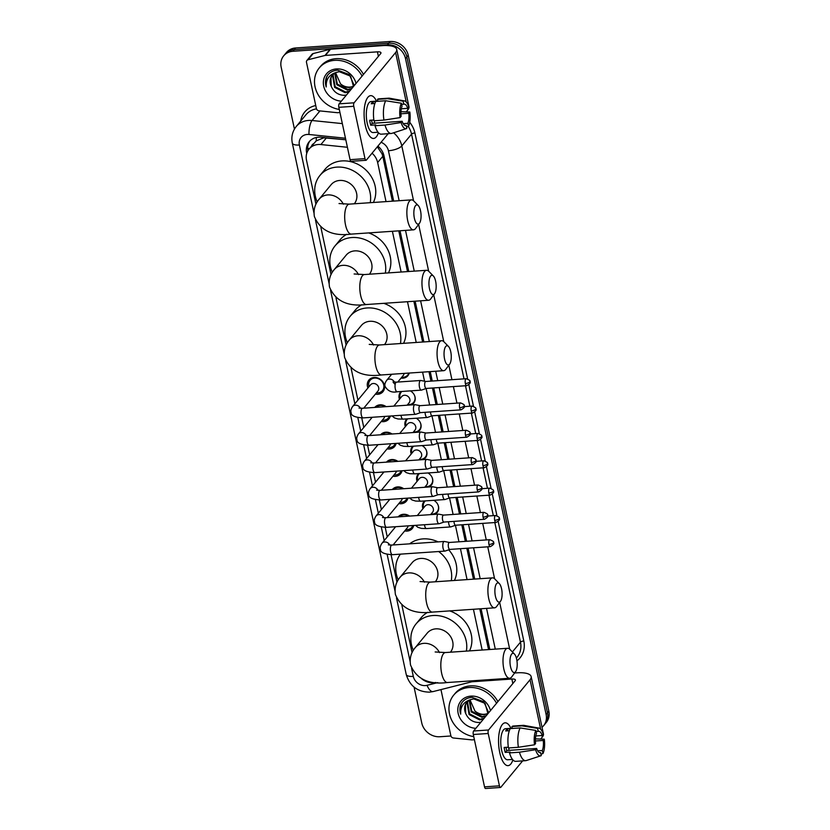 <?xml version="1.0" encoding="UTF-8"?>
<svg xmlns="http://www.w3.org/2000/svg" width="830" height="830" viewBox="0 0 830 830"><rect width="100%" height="100%" fill="white"/><g stroke="black" fill="none" stroke-linecap="round" stroke-linejoin="round"><path stroke-width="1.25" d="M433.8 500.314A8.58 7.429 39.6 0 1 437.182 512.535A8.58 7.429 39.6 0 1 434.775 514.351M427.938 472.955A8.58 7.429 39.6 0 1 431.32 485.177A8.58 7.429 39.6 0 1 428.903 486.992M422.065 445.596A8.58 7.429 39.6 0 1 425.458 457.818A8.58 7.429 39.6 0 1 423.041 459.633M416.204 418.237A8.58 7.429 39.6 0 1 419.586 430.459A8.58 7.429 39.6 0 1 417.179 432.274M410.342 390.878A8.58 7.429 39.6 0 1 413.724 403.1A8.58 7.429 39.6 0 1 411.307 404.916M409.19 373.054A8.58 7.429 39.6 0 1 407.862 375.741A8.58 7.429 39.6 0 1 402.934 378.169A8.58 7.429 39.6 0 1 401.046 378.086M398.213 516.862A9.13 7.906 39.6 0 1 403.453 514.278A9.13 7.906 39.6 0 1 409.626 516.084M413.734 525.473A9.13 7.906 39.6 0 1 412.292 528.503A9.13 7.906 39.6 0 1 407.053 531.086A9.13 7.906 39.6 0 1 404.698 530.93M392.351 489.503A9.13 7.906 39.6 0 1 397.58 486.92A9.13 7.906 39.6 0 1 403.754 488.725M407.872 498.114A9.13 7.906 39.6 0 1 406.42 501.144A9.13 7.906 39.6 0 1 401.191 503.727A9.13 7.906 39.6 0 1 398.836 503.571M386.479 462.144A9.13 7.906 39.6 0 1 391.719 459.561A9.13 7.906 39.6 0 1 397.892 461.366M402.011 470.755A9.13 7.906 39.6 0 1 400.558 473.785A9.13 7.906 39.6 0 1 395.319 476.368A9.13 7.906 39.6 0 1 392.964 476.213M380.617 434.785A9.13 7.906 39.6 0 1 385.857 432.202A9.13 7.906 39.6 0 1 392.03 434.007M396.138 443.396A9.13 7.906 39.6 0 1 394.696 446.426A9.13 7.906 39.6 0 1 389.457 449.009A9.13 7.906 39.6 0 1 387.102 448.854M374.755 407.426A9.13 7.906 39.6 0 1 379.984 404.843A9.13 7.906 39.6 0 1 386.158 406.638M390.276 416.038A9.13 7.906 39.6 0 1 388.824 419.057A9.13 7.906 39.6 0 1 383.595 421.65A9.13 7.906 39.6 0 1 381.24 421.495M367.929 387.983A9.13 7.906 39.6 0 1 368.883 380.067A9.13 7.906 39.6 0 1 374.123 377.484A9.13 7.906 39.6 0 1 383.17 382.308A9.13 7.906 39.6 0 1 382.962 391.698A9.13 7.906 39.6 0 1 377.723 394.292A9.13 7.906 39.6 0 1 375.368 394.136M306.996 152.627L306.664 153.031A16.092 13.934 -140.4 0 1 309.175 141.754A16.092 13.934 -140.4 0 1 318.409 137.189A16.092 13.934 -140.4 0 1 321.044 137.241L345.799 139.782L323.793 137.822L316.22 140.872L309.04 149.068A16.092 13.934 -140.4 0 0 306.529 160.346L315.929 204.19M347.407 147.273L320.909 144.555A16.092 13.934 -140.4 0 0 318.274 144.503A16.092 13.934 -140.4 0 0 309.04 149.068M392.403 201.171L382.796 156.32L382.059 153.892L377.66 147.294M488.538 649.589L479.802 608.847M473.442 579.164L466.813 548.257M465.34 541.367L461.791 524.809M459.467 514.009L455.919 497.45M453.605 486.65L450.057 470.091M447.744 459.291L444.195 442.732M441.882 431.932L438.323 415.374M436.009 404.573L432.461 388.015M430.988 381.126L428.965 371.695M422.605 342.022L413.869 301.28M407.509 271.597L398.774 230.854M386.033 201.617L377.65 162.535A16.092 13.934 -140.4 0 0 372.058 153.197M482.157 650.025L473.432 609.282M467.062 579.599L460.443 548.692M458.959 541.803L455.421 525.297M453.097 514.444L449.559 497.938M447.235 487.086L443.697 470.579M441.363 459.727L437.825 443.22M435.501 432.368L431.963 415.861M429.639 405.009L426.101 388.502M424.535 381.229L422.584 372.131M416.224 342.458L407.489 301.715M401.129 272.033L392.393 231.29M421.816 678.878A16.092 13.934 -140.4 0 0 435.833 682.467M320.878 227.306L331.025 274.616M335.974 297.721L346.12 345.041M351.069 368.147L357.927 400.091M361.756 417.957L363.789 427.45M367.617 445.316L369.651 454.809M373.479 472.675L375.523 482.168M379.352 500.034L381.385 509.527M385.213 527.392L387.247 536.886M391.075 554.751L396.958 582.183M401.917 605.288L412.054 652.608M399.469 399.292A8.58 7.429 39.6 0 1 400.496 392.165A8.58 7.429 39.6 0 1 401.118 391.511M405.341 426.651A8.58 7.429 39.6 0 1 406.358 419.524A8.58 7.429 39.6 0 1 406.98 418.87M411.203 454.01A8.58 7.429 39.6 0 1 412.22 446.882A8.58 7.429 39.6 0 1 412.842 446.229M417.065 481.369A8.58 7.429 39.6 0 1 418.092 474.241A8.58 7.429 39.6 0 1 418.714 473.588M422.937 508.728A8.58 7.429 39.6 0 1 423.954 501.6A8.58 7.429 39.6 0 1 424.576 500.947M294.443 129.075L281.163 67.126A16.092 13.934 39.6 0 1 283.673 55.849A16.092 13.934 39.6 0 1 292.907 51.284L387.413 44.81A16.092 13.934 39.6 0 1 405.507 58.598L546.109 714.423L547.478 712.773A16.092 13.934 39.6 0 1 544.957 724.051A16.092 13.934 39.6 0 0 547.478 712.773L406.876 56.948L547.478 712.773L548.838 711.123A16.092 13.934 39.6 0 1 546.327 722.391L543.588 725.7A16.092 13.934 39.6 0 1 542.011 727.288M387.413 44.81L388.782 43.15A16.092 13.934 39.6 0 1 406.876 56.948A16.092 13.934 39.6 0 0 388.782 43.15L294.276 49.634L388.782 43.15L390.142 41.5A16.092 13.934 39.6 0 1 408.246 55.288L548.838 711.123M283.673 55.849L285.043 54.199A16.092 13.934 39.6 0 1 294.276 49.634A16.092 13.934 39.6 0 0 285.043 54.199L286.412 52.539A16.092 13.934 39.6 0 1 295.636 47.974L390.142 41.5M307.899 150.707A16.092 13.934 39.6 0 1 309.901 140.965M450.918 735.982L439.858 736.739A16.092 13.934 39.6 0 1 421.754 722.951L414.077 687.136M546.109 714.423A16.092 13.934 39.6 0 1 543.588 725.7M393.679 201.088L383.989 155.864A16.092 13.934 -140.4 0 0 377.909 146.122M489.814 649.496L481.078 608.753M474.719 579.081L468.089 548.163M466.616 541.274L463.057 524.726M460.743 513.915L457.195 497.367M454.882 486.556L451.333 470.008M449.02 459.198L445.461 442.649M443.147 431.839L439.599 415.291M437.286 404.48L433.737 387.932M432.254 381.043L430.241 371.612M423.871 341.929L415.145 301.186M408.775 271.514L400.039 230.761M339.304 109.456A26.819 23.23 39.6 0 1 317.164 92.877A26.819 23.23 39.6 0 1 319.239 67.956A26.819 23.23 39.6 0 1 334.615 60.351A26.819 23.23 39.6 0 1 362.088 76.08M319.239 67.956L320.598 66.307A26.819 23.23 39.6 0 1 335.984 58.691A26.819 23.23 39.6 0 1 363.457 74.43M341.369 101.156A17.492 15.148 39.6 0 1 323.513 85.168A17.492 15.148 39.6 0 1 336.461 68.942A17.492 15.148 39.6 0 1 356.018 83.436M332.457 75.032L330.952 77.74L331.263 86.362C333.836 91.985 338.049 94.973 343.9 95.326L346.411 95.056M354.275 85.542L349.347 74.586L337.644 70.166C333.038 70.467 329.52 72.418 327.082 76.018C325.267 79.358 324.976 83.01 326.211 86.974C325.817 79.348 329.23 74.482 336.451 72.376A12.128 10.499 39.6 0 0 332.27 75.25A12.128 10.499 39.6 0 0 331.263 86.362M333.67 73.891L333.12 75.115L335.154 86.714L345.726 92.057L349.689 91.093M333.349 74.161L332.581 75.769L334.615 87.368L345.187 92.721L349.139 91.746M353.58 86.144A12.128 10.499 39.6 0 1 349.824 87.109A12.128 10.499 39.6 0 1 340.507 83.84C343.278 86.33 346.276 87.544 349.523 87.461L353.487 86.496L350.602 76.184L339.314 71.712L336.451 72.376M335.144 72.947L337.322 84.089L347.895 89.433L351.858 88.468M334.749 73.154L336.783 84.743L347.355 90.097L351.318 89.121M340.507 83.84L335.569 72.729M327.643 75.219L326.408 77.719L326.211 86.974M365.283 125.32A21.456 7.927 -93.9 0 1 365.615 101.893A21.456 7.927 -93.9 0 1 376.498 101.156A21.456 7.927 -93.9 0 0 370.657 95.647A21.456 7.927 -93.9 0 0 365.283 125.32A21.456 7.927 -93.9 0 0 367.742 132.956A21.456 7.927 -93.9 0 0 378.449 132.738A21.456 7.927 -93.9 0 1 373.583 138.465A21.456 7.927 -93.9 0 1 365.283 125.32M339.958 112.538L337.686 112.693A2.687 2.324 -140.4 0 1 337.25 112.693L318.959 110.815A2.687 2.324 -140.4 0 1 316.386 108.523L306.488 62.343A2.687 2.324 -140.4 0 1 306.903 60.466L312.028 54.261A2.687 2.324 39.6 0 1 313.149 53.566L330.112 49.271A2.687 2.324 39.6 0 1 330.537 49.209L382.547 45.64A21.456 7.231 167.9 0 1 396.688 49.416A21.456 7.231 167.9 0 1 395.609 52.549L354.088 102.806A2.687 0.986 86.1 0 0 353.767 106.302L338.848 107.329A2.687 0.986 -93.9 0 1 339.169 103.823L380.68 53.577A5.364 1.805 -12.1 0 0 380.96 52.788A5.364 1.805 -12.1 0 0 377.422 51.844L325.412 55.413A2.687 2.324 -140.4 0 0 324.987 55.475L308.023 59.77A2.687 2.324 -140.4 0 0 306.903 60.466M396.688 49.416L408.972 106.707A21.456 7.231 167.9 0 1 407.883 109.84L406.202 111.874M364.982 158.655A2.687 0.986 86.1 0 0 366.02 160.294L351.1 161.321A2.687 0.986 -93.9 0 1 350.063 159.671L364.982 158.655L353.767 106.302M366.02 160.294A2.687 0.986 86.1 0 0 366.372 160.086L388.17 133.692M350.063 159.671L338.848 107.329M400.06 117.611L401.108 116.335A10.728 3.963 -93.9 0 1 402.042 106.271L401.398 103.231A13.944 5.146 -93.9 0 0 400.06 117.611L383.927 120.101L373.977 120.786A17.7 6.536 -93.9 0 1 375.772 101.436L385.722 100.752L401.398 103.231M401.637 104.352L403.754 104.207A10.728 3.963 -93.9 0 1 404.22 104.103A10.728 3.963 -93.9 0 1 407.727 108.325L401.315 108.772M371.529 120.163A10.728 3.963 86.1 0 0 371.684 120.983A10.728 3.963 86.1 0 0 372.328 123.317L402.166 121.273A10.728 3.963 -93.9 0 0 405.683 125.506A10.728 3.963 -93.9 0 0 406.15 125.403L406.793 128.432A13.944 5.146 -93.9 0 1 406.378 128.629A13.944 5.146 -93.9 0 1 401.118 122.55L402.166 121.273M406.378 128.629L391.833 133.371A17.7 6.536 -93.9 0 1 391.241 133.485L381.292 134.169A17.7 6.536 -93.9 0 1 375.036 125.724L375.731 124.884L370.751 125.226A15.563 5.748 -93.9 0 1 370.149 122.84A15.563 5.748 -93.9 0 1 369.692 120.288L373.863 119.997M378.034 132.24L373.189 132.572A15.563 5.748 -93.9 0 1 367.171 123.047A15.563 5.748 -93.9 0 1 371.062 101.53L377.847 101.063M403.754 104.207L403.1 101.167L387.423 98.687L377.484 99.361L377.889 101.291M377.484 99.361A17.7 6.536 -93.9 0 1 378.874 98.843L388.814 98.158A17.7 6.536 -93.9 0 1 389.426 98.199L404.48 100.918A13.944 5.146 -93.9 0 1 408.775 107.06L407.727 108.325M387.423 98.687A17.7 6.536 -93.9 0 1 388.814 98.158M391.241 133.485A17.7 6.536 -93.9 0 1 384.985 125.04L401.118 122.55M375.036 125.724L384.985 125.04M403.1 101.167A13.944 5.146 -93.9 0 1 404.48 100.918M400.942 113.803L408.785 113.264L409.833 111.998L400.963 111.708M409.833 111.998A13.944 5.146 -93.9 0 1 408.505 126.368L407.852 123.328L403.235 123.649M406.493 127.011L408.505 126.368M408.785 113.264A10.728 3.963 -93.9 0 1 407.852 123.328M375.731 101.519L372.94 101.706A15.563 5.748 -93.9 0 0 371.228 103.771L374.87 103.522M383.927 120.101A17.7 6.536 -93.9 0 1 385.722 100.752M374.579 120.744A10.728 3.963 -93.9 0 1 374.268 123.193M405.206 125.465L406.15 125.403M370.751 125.226L372.328 123.317M373.344 103.626L372.94 101.706M473.754 736.635A26.819 23.23 39.6 0 1 451.613 720.056A26.819 23.23 39.6 0 1 453.688 695.135A26.819 23.23 39.6 0 1 469.075 687.53A26.819 23.23 39.6 0 1 496.548 703.259M453.688 695.135L455.058 693.486A26.819 23.23 39.6 0 1 470.444 685.881A26.819 23.23 39.6 0 1 497.907 701.609M475.829 728.335A17.492 15.148 39.6 0 1 457.973 712.358A17.492 15.148 39.6 0 1 470.921 696.121A17.492 15.148 39.6 0 1 490.468 710.615M466.917 702.222L465.412 704.919L465.723 713.541C468.296 719.174 472.509 722.162 478.36 722.505L480.871 722.235M488.725 712.731L483.807 701.765L472.104 697.356C467.487 697.646 463.97 699.597 461.542 703.207C459.727 706.548 459.426 710.2 460.671 714.163C460.276 706.538 463.69 701.661 470.911 699.555A12.128 10.499 39.6 0 0 466.73 702.439A12.128 10.499 39.6 0 0 465.723 713.541M468.13 701.07L467.581 702.294L469.614 713.893L480.186 719.247L484.139 718.272M467.798 701.34L467.041 702.948L469.075 714.547L479.636 719.901L483.6 718.936M488.04 713.323A12.128 10.499 39.6 0 1 484.284 714.288A12.128 10.499 39.6 0 1 474.957 711.02C477.727 713.51 480.736 714.723 483.983 714.651L487.936 713.676L485.062 703.373L473.774 698.891L470.911 699.555M469.593 700.126L471.782 711.269L482.355 716.622L486.318 715.647M469.199 700.344L471.243 711.922L481.815 717.276L485.768 716.3M474.957 711.02L470.019 699.918M462.103 702.408L460.868 704.909L460.671 714.163M414.377 218.238A9.659 3.569 86.1 0 0 419.472 223.26A9.659 3.569 86.1 0 0 420.53 210.789A9.659 3.569 86.1 0 0 418.268 205.581A9.659 3.569 86.1 0 0 414.512 207.749A9.659 3.569 86.1 0 0 414.377 218.238M419.472 223.26L415.623 228.458A15.023 5.551 -93.9 0 1 413.506 229.837A15.023 5.551 -93.9 0 1 407.696 220.645A15.023 5.551 -93.9 0 1 411.452 199.874A15.023 5.551 -93.9 0 1 413.734 200.953L418.268 205.581M354.306 203.786A15.023 13.01 -140.4 0 0 354.566 188.348A15.023 13.01 -140.4 0 0 339.709 180.452A15.023 13.01 -140.4 0 0 331.097 184.716L319.135 199.19C314.902 204.118 313.325 209.928 314.394 216.609C320.318 230.647 332.633 236.477 351.339 234.102L413.506 229.837M317.185 201.887A29.507 25.554 39.6 0 1 319.924 175.483A29.507 25.554 39.6 0 1 336.856 167.121A29.507 25.554 39.6 0 1 370.221 202.696M319.924 175.483L325.049 169.279A29.507 25.554 39.6 0 1 341.981 160.916A29.507 25.554 39.6 0 1 369.516 174.051A29.507 25.554 39.6 0 1 373.376 202.479M429.483 288.664A9.659 3.569 86.1 0 0 434.578 293.685A9.659 3.569 86.1 0 0 435.626 281.214A9.659 3.569 86.1 0 0 433.364 275.996A9.659 3.569 86.1 0 0 429.608 278.164A9.659 3.569 86.1 0 0 429.483 288.664M434.578 293.685L430.718 298.883A15.023 5.551 -93.9 0 1 428.612 300.263A15.023 5.551 -93.9 0 1 422.792 291.071A15.023 5.551 -93.9 0 1 426.558 270.29A15.023 5.551 -93.9 0 1 428.84 271.379L433.364 275.996M369.402 274.211A15.023 13.01 -140.4 0 0 369.661 258.773A15.023 13.01 -140.4 0 0 354.804 250.878A15.023 13.01 -140.4 0 0 346.193 255.132L334.231 269.605C329.998 274.543 328.421 280.353 329.5 287.024C335.413 301.062 347.729 306.903 366.435 304.527L428.612 300.263M332.28 272.313A29.507 25.554 39.6 0 1 335.019 245.908A29.507 25.554 39.6 0 1 351.951 237.536A29.507 25.554 39.6 0 1 385.317 273.122M335.019 245.908L340.155 239.704A29.507 25.554 39.6 0 1 346.722 234.299M368.686 232.919A29.507 25.554 39.6 0 1 388.471 272.904M444.579 359.079A9.659 3.569 86.1 0 0 449.673 364.1A9.659 3.569 86.1 0 0 450.732 351.64A9.659 3.569 86.1 0 0 448.459 346.421A9.659 3.569 86.1 0 0 444.704 348.59A9.659 3.569 86.1 0 0 444.579 359.079M449.673 364.1L445.814 369.298A15.023 5.551 -93.9 0 1 443.708 370.688A15.023 5.551 -93.9 0 1 437.898 361.496A15.023 5.551 -93.9 0 1 441.653 340.715A15.023 5.551 -93.9 0 1 443.936 341.794L448.459 346.421M384.498 344.626A15.023 13.01 -140.4 0 0 384.757 329.199A15.023 13.01 -140.4 0 0 369.9 321.293A15.023 13.01 -140.4 0 0 361.289 325.557L349.326 340.03C345.093 344.969 343.516 350.768 344.595 357.45C350.519 371.487 362.824 377.318 381.53 374.952L443.708 370.688M347.376 342.738A29.507 25.554 39.6 0 1 350.125 316.334A29.507 25.554 39.6 0 1 367.047 307.961A29.507 25.554 39.6 0 1 400.423 343.537M350.125 316.334L355.25 310.13A29.507 25.554 39.6 0 1 361.818 304.724M383.782 303.334A29.507 25.554 39.6 0 1 403.567 343.319M495.417 596.231A9.659 3.569 86.1 0 0 500.511 601.252A9.659 3.569 86.1 0 0 501.569 588.781A9.659 3.569 86.1 0 0 499.297 583.563A9.659 3.569 86.1 0 0 495.552 585.731A9.659 3.569 86.1 0 0 495.417 596.231M500.511 601.252L496.662 606.45A15.023 5.551 -93.9 0 1 494.545 607.83A15.023 5.551 -93.9 0 1 488.735 598.638A15.023 5.551 -93.9 0 1 492.491 577.856A15.023 5.551 -93.9 0 1 494.773 578.946L499.297 583.563M435.335 581.778A15.023 13.01 -140.4 0 0 435.594 566.34A15.023 13.01 -140.4 0 0 420.748 558.445A15.023 13.01 -140.4 0 0 412.126 562.699L400.164 577.172C395.941 582.11 394.354 587.92 395.433 594.591C401.357 608.629 413.672 614.459 432.368 612.094L494.545 607.83M398.213 579.88A29.507 25.554 39.6 0 1 400.423 554.15M409.636 543.837A29.507 25.554 39.6 0 1 423.01 538.898A29.507 25.554 39.6 0 1 438.084 541.886M438.655 551.525A29.507 25.554 39.6 0 1 451.261 580.689M448.708 549.813A29.507 25.554 39.6 0 1 454.415 580.471M510.512 666.646A9.659 3.569 86.1 0 0 515.606 671.667A9.659 3.569 86.1 0 0 516.665 659.207A9.659 3.569 86.1 0 0 514.393 653.988A9.659 3.569 86.1 0 0 510.647 656.157A9.659 3.569 86.1 0 0 510.512 666.646M515.606 671.667L511.757 676.865A15.023 5.551 -93.9 0 1 509.641 678.255A15.023 5.551 -93.9 0 1 503.831 669.053A15.023 5.551 -93.9 0 1 507.587 648.282A15.023 5.551 -93.9 0 1 509.869 649.361L514.393 653.988M450.431 652.193A15.023 13.01 -140.4 0 0 450.69 636.766A15.023 13.01 -140.4 0 0 435.843 628.86A15.023 13.01 -140.4 0 0 427.222 633.124L415.27 647.597C411.037 652.536 409.46 658.335 410.528 665.017C416.452 679.054 428.768 684.885 447.463 682.519L509.641 678.255M413.309 650.305A29.507 25.554 39.6 0 1 416.058 623.901A29.507 25.554 39.6 0 1 432.98 615.528A29.507 25.554 39.6 0 1 466.356 651.104M416.058 623.901L421.184 617.696A29.507 25.554 39.6 0 1 427.751 612.291M449.715 610.901A29.507 25.554 39.6 0 1 469.51 650.886M376.436 392.849A8.051 6.972 -140.4 0 0 377.858 392.881A8.051 6.972 -140.4 0 0 382.464 390.598A8.051 6.972 -140.4 0 0 382.651 382.319A8.051 6.972 -140.4 0 0 374.672 378.065A8.051 6.972 -140.4 0 0 370.066 380.348A8.051 6.972 -140.4 0 0 368.987 386.697M363.768 408.173L377.94 391.034A4.824 4.181 -140.4 0 0 378.044 386.064A4.824 4.181 -140.4 0 0 373.261 383.512A4.824 4.181 -140.4 0 0 370.491 384.881L352.584 406.555A4.824 4.181 -140.4 0 1 355.354 405.185A4.824 4.181 -140.4 0 1 360.438 408.287M420.063 405.663L415.114 404.687A4.824 1.785 86.1 0 0 414.938 404.667A4.824 1.785 86.1 0 0 414.315 405.04A4.824 1.785 86.1 0 0 413.734 411.348A4.824 1.785 86.1 0 0 415.602 414.305A4.824 1.785 86.1 0 0 415.768 414.274L420.54 412.624M420.136 405.673A3.486 1.287 86.1 0 0 420.001 405.673A3.486 1.287 86.1 0 0 419.555 405.932A3.486 1.287 86.1 0 0 419.129 410.487A3.486 1.287 86.1 0 0 420.478 412.624A3.486 1.287 86.1 0 0 420.603 412.603M385.483 406.69A8.051 6.972 -140.4 0 0 380.545 405.424A8.051 6.972 -140.4 0 0 376.27 407.323L377.961 405.237M382.298 420.208A8.051 6.972 -140.4 0 0 383.719 420.239A8.051 6.972 -140.4 0 0 388.336 417.957A8.051 6.972 -140.4 0 0 389.384 416.1M425.935 433.021L420.976 432.046A4.824 1.785 86.1 0 0 420.8 432.025A4.824 1.785 86.1 0 0 420.177 432.399A4.824 1.785 86.1 0 0 419.596 438.707A4.824 1.785 86.1 0 0 421.464 441.664A4.824 1.785 86.1 0 0 421.64 441.633L426.413 439.983M425.998 433.032A3.486 1.287 86.1 0 0 425.863 433.032A3.486 1.287 86.1 0 0 425.417 433.291A3.486 1.287 86.1 0 0 424.991 437.846A3.486 1.287 86.1 0 0 426.34 439.983A3.486 1.287 86.1 0 0 426.475 439.962M369.63 435.532L383.802 418.393A4.824 4.181 -140.4 0 0 384.632 416.432M391.355 434.049A8.051 6.972 -140.4 0 0 386.407 432.783A8.051 6.972 -140.4 0 0 382.142 434.681M388.17 447.567A8.051 6.972 -140.4 0 0 389.581 447.598A8.051 6.972 -140.4 0 0 394.198 445.316A8.051 6.972 -140.4 0 0 395.246 443.459M431.797 460.38L426.848 459.405A4.824 1.785 86.1 0 0 426.672 459.384A4.824 1.785 86.1 0 0 426.049 459.758A4.824 1.785 86.1 0 0 425.458 466.066A4.824 1.785 86.1 0 0 427.326 469.023A4.824 1.785 86.1 0 0 427.502 468.992L432.274 467.342M431.859 460.391A3.486 1.287 86.1 0 0 431.735 460.391A3.486 1.287 86.1 0 0 431.278 460.65A3.486 1.287 86.1 0 0 430.863 465.205A3.486 1.287 86.1 0 0 432.212 467.342A3.486 1.287 86.1 0 0 432.337 467.321M375.502 462.891L389.664 445.752A4.824 4.181 -140.4 0 0 390.494 443.791M397.217 461.407A8.051 6.972 -140.4 0 0 392.268 460.142A8.051 6.972 -140.4 0 0 388.004 462.04M394.032 474.926A8.051 6.972 -140.4 0 0 395.454 474.957A8.051 6.972 -140.4 0 0 400.06 472.675A8.051 6.972 -140.4 0 0 401.118 470.818M437.659 487.739L432.71 486.764A4.824 1.785 86.1 0 0 432.534 486.743A4.824 1.785 86.1 0 0 431.911 487.117A4.824 1.785 86.1 0 0 431.32 493.425A4.824 1.785 86.1 0 0 433.198 496.382A4.824 1.785 86.1 0 0 433.364 496.35L438.136 494.701M437.732 487.75A3.486 1.287 86.1 0 0 437.597 487.75A3.486 1.287 86.1 0 0 437.151 488.019A3.486 1.287 86.1 0 0 436.725 492.564A3.486 1.287 86.1 0 0 438.074 494.701A3.486 1.287 86.1 0 0 438.199 494.68M381.364 490.25L395.537 473.11A4.824 4.181 -140.4 0 0 396.356 471.15M403.079 488.766A8.051 6.972 -140.4 0 0 398.141 487.501A8.051 6.972 -140.4 0 0 393.866 489.399M399.894 502.285A8.051 6.972 -140.4 0 0 401.315 502.316A8.051 6.972 -140.4 0 0 405.932 500.034A8.051 6.972 -140.4 0 0 406.98 498.176M443.531 515.098L438.572 514.123A4.824 1.785 86.1 0 0 438.396 514.102A4.824 1.785 86.1 0 0 437.773 514.476A4.824 1.785 86.1 0 0 437.192 520.784A4.824 1.785 86.1 0 0 439.06 523.74A4.824 1.785 86.1 0 0 439.236 523.709L444.009 522.06M443.594 515.108A3.486 1.287 86.1 0 0 443.459 515.108A3.486 1.287 86.1 0 0 443.013 515.378A3.486 1.287 86.1 0 0 442.587 519.922A3.486 1.287 86.1 0 0 443.936 522.06A3.486 1.287 86.1 0 0 444.071 522.039M387.226 517.609L401.398 500.469A4.824 4.181 -140.4 0 0 402.228 498.508M408.951 516.125A8.051 6.972 -140.4 0 0 404.002 514.859A8.051 6.972 -140.4 0 0 399.738 516.758M405.766 529.644A8.051 6.972 -140.4 0 0 407.177 529.675A8.051 6.972 -140.4 0 0 411.794 527.392A8.051 6.972 -140.4 0 0 412.842 525.535M449.393 542.457L444.444 541.482A4.824 1.785 86.1 0 0 444.268 541.461A4.824 1.785 86.1 0 0 443.645 541.834A4.824 1.785 86.1 0 0 443.054 548.142A4.824 1.785 86.1 0 0 444.922 551.099A4.824 1.785 86.1 0 0 445.098 551.068L449.87 549.418M449.455 542.467A3.486 1.287 86.1 0 0 449.331 542.467A3.486 1.287 86.1 0 0 448.874 542.737A3.486 1.287 86.1 0 0 448.459 547.281A3.486 1.287 86.1 0 0 449.808 549.418A3.486 1.287 86.1 0 0 449.933 549.398M393.098 544.968L407.26 527.828A4.824 4.181 -140.4 0 0 408.09 525.867M401.751 377.235A8.051 6.972 -140.4 0 0 403.173 377.266A8.051 6.972 -140.4 0 0 407.789 374.984A8.051 6.972 -140.4 0 0 408.858 373.075M425.811 381.478L420.862 380.503A4.824 1.785 86.1 0 0 420.686 380.482A4.824 1.785 86.1 0 0 420.063 380.856A4.824 1.785 86.1 0 0 419.472 387.164A4.824 1.785 86.1 0 0 421.339 390.121A4.824 1.785 86.1 0 0 421.516 390.09L426.288 388.44M425.873 381.489A3.486 1.287 86.1 0 0 425.749 381.489A3.486 1.287 86.1 0 0 425.302 381.748A3.486 1.287 86.1 0 0 424.877 386.303A3.486 1.287 86.1 0 0 426.226 388.44A3.486 1.287 86.1 0 0 426.35 388.419M397.767 382.059L403.256 375.419A4.824 4.181 -140.4 0 0 404.086 373.407M401.855 391.459A8.051 6.972 -140.4 0 0 401.243 392.092A8.051 6.972 -140.4 0 0 400.174 398.442M407.623 404.594A8.051 6.972 -140.4 0 0 409.034 404.625A8.051 6.972 -140.4 0 0 413.651 402.343A8.051 6.972 -140.4 0 0 414.45 395.267M407.115 405.206L409.117 402.778A4.824 4.181 -140.4 0 0 409.232 397.809A4.824 4.181 -140.4 0 0 404.449 395.256A4.824 4.181 -140.4 0 0 401.679 396.626L393.835 406.119M425.074 412.313A4.824 1.785 86.1 0 0 425.344 414.523A4.824 1.785 86.1 0 0 427.211 417.48A4.824 1.785 86.1 0 0 427.388 417.449L432.15 415.799M430.552 411.939A3.486 1.287 86.1 0 0 430.739 413.662A3.486 1.287 86.1 0 0 432.088 415.799A3.486 1.287 86.1 0 0 432.223 415.778M407.717 418.818A8.051 6.972 -140.4 0 0 407.115 419.451A8.051 6.972 -140.4 0 0 406.046 425.8M413.485 431.953A8.051 6.972 -140.4 0 0 414.907 431.984A8.051 6.972 -140.4 0 0 419.524 429.701A8.051 6.972 -140.4 0 0 420.322 422.626M412.977 432.565L414.99 430.137A4.824 4.181 -140.4 0 0 415.093 425.168A4.824 4.181 -140.4 0 0 410.311 422.615A4.824 4.181 -140.4 0 0 407.54 423.985L399.697 433.478M430.946 439.672A4.824 1.785 86.1 0 0 431.206 441.882A4.824 1.785 86.1 0 0 433.073 444.839A4.824 1.785 86.1 0 0 433.25 444.807L438.022 443.158M436.414 439.298A3.486 1.287 86.1 0 0 436.611 441.021A3.486 1.287 86.1 0 0 437.96 443.158A3.486 1.287 86.1 0 0 438.084 443.137M413.589 446.177A8.051 6.972 -140.4 0 0 412.977 446.81A8.051 6.972 -140.4 0 0 411.908 453.159M419.347 459.312A8.051 6.972 -140.4 0 0 420.769 459.343A8.051 6.972 -140.4 0 0 425.385 457.06A8.051 6.972 -140.4 0 0 426.184 449.985M418.839 459.924L420.852 457.496A4.824 4.181 -140.4 0 0 420.955 452.526A4.824 4.181 -140.4 0 0 416.172 449.974A4.824 4.181 -140.4 0 0 413.413 451.344L405.569 460.837M436.808 467.031A4.824 1.785 86.1 0 0 437.068 469.24A4.824 1.785 86.1 0 0 438.935 472.197A4.824 1.785 86.1 0 0 439.112 472.166L443.884 470.517M442.276 466.657A3.486 1.287 86.1 0 0 442.473 468.379A3.486 1.287 86.1 0 0 443.822 470.517A3.486 1.287 86.1 0 0 443.946 470.496M419.451 473.536A8.051 6.972 -140.4 0 0 418.839 474.169A8.051 6.972 -140.4 0 0 417.77 480.518M425.219 486.671A8.051 6.972 -140.4 0 0 426.63 486.702A8.051 6.972 -140.4 0 0 431.247 484.419A8.051 6.972 -140.4 0 0 432.046 477.343M424.711 487.283L426.713 484.855A4.824 4.181 -140.4 0 0 426.827 479.885A4.824 4.181 -140.4 0 0 422.045 477.333A4.824 4.181 -140.4 0 0 419.275 478.703L411.431 488.196M442.67 494.389A4.824 1.785 86.1 0 0 442.94 496.599A4.824 1.785 86.1 0 0 444.807 499.556A4.824 1.785 86.1 0 0 444.984 499.525L449.746 497.876M448.148 494.016A3.486 1.287 86.1 0 0 448.335 495.738A3.486 1.287 86.1 0 0 449.684 497.876A3.486 1.287 86.1 0 0 449.808 497.855M425.313 500.895A8.051 6.972 -140.4 0 0 424.711 501.528A8.051 6.972 -140.4 0 0 423.642 507.877M431.081 514.029A8.051 6.972 -140.4 0 0 432.503 514.061A8.051 6.972 -140.4 0 0 437.12 511.778A8.051 6.972 -140.4 0 0 437.918 504.702M430.573 514.642L432.586 512.214A4.824 4.181 -140.4 0 0 432.689 507.244A4.824 4.181 -140.4 0 0 427.907 504.692A4.824 4.181 -140.4 0 0 425.136 506.061L417.293 515.555M448.542 521.748A4.824 1.785 86.1 0 0 448.802 523.958A4.824 1.785 86.1 0 0 450.669 526.915A4.824 1.785 86.1 0 0 450.846 526.884L455.618 525.234M454.01 521.375A3.486 1.287 86.1 0 0 454.207 523.097A3.486 1.287 86.1 0 0 455.556 525.234A3.486 1.287 86.1 0 0 455.68 525.214M499.743 752.509A21.456 7.927 -93.9 0 1 500.075 729.072A21.456 7.927 -93.9 0 1 510.958 728.335A21.456 7.927 -93.9 0 0 505.107 722.826A21.456 7.927 -93.9 0 0 499.743 752.509A21.456 7.927 -93.9 0 0 502.202 760.145A21.456 7.927 -93.9 0 0 512.909 759.927A21.456 7.927 -93.9 0 1 508.043 765.644A21.456 7.927 -93.9 0 1 499.743 752.509M474.418 739.727L472.146 739.883A2.687 2.324 -140.4 0 1 471.71 739.872L453.419 737.995A2.687 2.324 -140.4 0 1 450.846 735.702L440.958 689.595M514.631 672.985L516.997 672.829A21.456 7.231 167.9 0 1 531.148 676.595A21.456 7.231 167.9 0 1 530.059 679.739L488.548 729.985A2.687 0.986 86.1 0 0 488.216 733.492L473.297 734.509A2.687 0.986 -93.9 0 1 473.619 731.012L515.139 680.756A5.364 1.805 -12.1 0 0 515.409 679.978A5.364 1.805 -12.1 0 0 511.871 679.033L471.865 681.772M531.148 676.595L543.432 733.886A21.456 7.231 167.9 0 1 542.343 737.019L540.662 739.063M499.442 785.834A2.687 0.986 86.1 0 0 500.48 787.473L485.56 788.5A2.687 0.986 -93.9 0 1 484.523 786.861L499.442 785.834L488.216 733.492M500.48 787.473A2.687 0.986 86.1 0 0 500.822 787.276L522.63 760.882M484.523 786.861L473.297 734.509M534.52 744.79L535.568 743.524A10.728 3.963 -93.9 0 1 536.502 733.461L535.848 730.421A13.944 5.146 -93.9 0 0 534.52 744.79L518.377 747.28L508.437 747.965A17.7 6.536 -93.9 0 1 510.232 728.615L520.171 727.931L535.848 730.421M536.087 731.531L538.214 731.386A10.728 3.963 -93.9 0 1 538.67 731.282A10.728 3.963 -93.9 0 1 542.187 735.515L535.765 735.951M505.978 747.342A10.728 3.963 86.1 0 0 506.144 748.162A10.728 3.963 86.1 0 0 506.788 750.507L536.626 748.463A10.728 3.963 -93.9 0 0 540.143 752.686A10.728 3.963 -93.9 0 0 540.6 752.582L541.253 755.622A13.944 5.146 -93.9 0 1 540.828 755.808A13.944 5.146 -93.9 0 1 535.578 749.729L536.626 748.463M540.828 755.808L526.293 760.55A17.7 6.536 -93.9 0 1 525.691 760.674L515.741 761.349A17.7 6.536 -93.9 0 1 509.496 752.903L510.18 752.063L505.211 752.405A15.563 5.748 -93.9 0 1 504.609 750.029A15.563 5.748 -93.9 0 1 504.152 747.467L508.323 747.187M512.484 759.429L507.638 759.761A15.563 5.748 -93.9 0 1 501.621 750.237A15.563 5.748 -93.9 0 1 505.512 728.709L512.297 728.252M538.214 731.386L537.56 728.356L521.883 725.866L511.934 726.551L512.349 728.47M511.934 726.551A17.7 6.536 -93.9 0 1 513.324 726.032L523.274 725.347A17.7 6.536 -93.9 0 1 523.886 725.379L538.929 728.097A13.944 5.146 -93.9 0 1 543.235 734.239L542.187 735.515M521.883 725.866A17.7 6.536 -93.9 0 1 523.274 725.347M525.691 760.674A17.7 6.536 -93.9 0 1 519.445 752.219L535.578 749.729M509.496 752.903L519.445 752.219M537.56 728.356A13.944 5.146 -93.9 0 1 538.929 728.097M535.392 740.993L543.245 740.453L544.293 739.177L535.423 738.887M544.293 739.177A13.944 5.146 -93.9 0 1 542.965 753.547L542.312 750.517L537.695 750.828M540.952 754.2L542.965 753.547M543.245 740.453A10.728 3.963 -93.9 0 1 542.312 750.517M510.18 728.699L507.389 728.885A15.563 5.748 -93.9 0 0 505.688 730.96L509.33 730.711M518.377 747.28A17.7 6.536 -93.9 0 1 520.171 727.931M509.039 747.923A10.728 3.963 -93.9 0 1 508.717 750.372M539.666 752.644L540.6 752.582M505.211 752.405L506.788 750.507M507.804 730.815L507.389 728.885M326.46 137.832L320.909 144.555M309.445 148.58A16.092 5.426 167.9 0 1 307.702 148.549M313.387 143.808A5.364 4.648 -140.4 0 0 311.582 145.997M383.377 153.757A16.092 5.426 167.9 0 1 382.059 153.892M316.22 140.872A16.092 4.907 -84.1 0 1 316.396 137.469M382.796 156.32L377.65 162.535M295.636 47.974L292.907 51.284M408.246 55.288L405.507 58.598M345.467 138.226L308.978 134.481A10.728 9.296 -140.4 0 0 307.225 134.45A10.728 9.296 -140.4 0 0 299.391 145.011L313.989 213.092M299.391 145.011A10.728 3.621 -12.1 0 1 292.316 143.123C291.091 136.929 292.388 131.389 296.217 126.523A21.456 18.582 39.6 0 1 308.521 120.433A21.456 18.582 39.6 0 1 312.038 120.506L319.965 110.909M411.597 668.389L413.309 676.388A10.728 9.296 -140.4 0 0 425.375 685.58A10.728 9.296 -140.4 0 0 427.066 685.31L437.752 682.613M292.316 143.123L406.233 674.5C409.74 686.047 417.5 691.929 429.525 692.147L433.115 691.577A10.728 4.534 -104.2 0 1 427.066 685.31M300.709 121.087A24.143 20.906 39.6 0 1 315.742 105.535M316.479 108.855A21.456 18.582 -140.4 0 0 305.948 114.737L296.217 126.523M409.74 122.321A24.143 20.906 39.6 0 1 414.886 132.935L467.612 378.895M468.867 384.726L473.474 406.254M474.729 412.085L479.346 433.613M480.591 439.444L485.208 460.972M486.463 466.802L491.07 488.331M492.325 494.161L496.942 515.689M498.187 521.52L523.803 640.978A24.143 20.906 39.6 0 1 516.955 660.825M393.555 132.81A21.456 18.582 39.6 0 1 401.803 145.924L411.545 134.138A21.456 18.582 -140.4 0 0 408.256 126.451M308.978 134.481A10.728 3.268 -84.1 0 1 312.038 120.506L342.334 123.608M512.39 651.944L520.462 642.181L494.815 522.547M516.385 658.076L517.1 657.215A21.456 18.582 -140.4 0 0 520.462 642.181A2.687 0.903 167.9 0 1 523.803 640.978M399.157 200.715L388.44 150.749A10.728 3.621 -12.1 0 0 401.803 145.924L413.568 200.787M418.631 224.401L428.664 271.202M433.727 294.826L443.76 341.628M448.823 365.252L451.925 379.694M453.398 386.583L456.946 403.141M459.26 413.942L462.808 430.5M465.132 441.301L468.68 457.859M470.994 468.66L474.542 485.218M476.856 496.018L480.404 512.577M482.718 523.377L486.276 539.936M487.75 546.825L494.597 578.769M499.66 602.393L509.693 649.195M493.331 515.658L488.943 495.188M487.469 488.299L483.081 467.83M481.608 460.94L477.219 440.471M475.735 433.582L471.347 413.112M469.873 406.223L465.485 385.753M464.012 378.864L411.545 134.138A2.687 0.903 167.9 0 1 414.886 132.935M315.462 219.981L329.085 283.507M330.558 290.407L344.18 353.933M345.654 360.822L354.867 403.785M357.844 417.698L360.739 431.154M363.716 445.056L366.601 458.513M369.578 472.415L372.463 485.872M375.44 499.774L378.335 513.231M381.312 527.133L384.197 540.589M387.174 554.492L395.018 591.074M396.501 597.974L410.113 661.5M495.282 649.122L486.546 608.38M480.186 578.707L473.557 547.79M472.083 540.901L468.535 524.342M466.221 513.542L462.673 496.983M460.349 486.183L456.801 469.624M454.487 458.824L450.939 442.266M448.625 431.465L445.077 414.907M442.753 404.106L439.205 387.548M437.732 380.659L435.709 371.238M429.349 341.555L420.613 300.813M414.253 271.14L405.517 230.387M388.44 150.749A10.728 9.296 -140.4 0 0 381.074 142.293M406.233 674.5A10.728 3.621 -12.1 0 0 413.309 676.388M407.883 109.84L407.561 108.336M406.202 101.986L395.609 52.549M378.387 56.357L377.422 51.844M330.537 49.209L325.412 55.413M339.169 103.823L354.088 102.806M324.987 55.475L330.112 49.271M313.149 53.566L308.023 59.77M343.371 204.201A15.023 13.01 -140.4 0 0 327.746 194.925A15.023 13.01 -140.4 0 0 319.135 199.19M339.024 203.547L349.285 204.128A15.023 5.551 86.1 0 0 345.519 224.909A15.023 5.551 86.1 0 0 351.339 234.102M358.477 274.626A15.023 13.01 -140.4 0 0 342.852 265.351A15.023 13.01 -140.4 0 0 334.231 269.605M354.12 273.973L364.38 274.554A15.023 5.551 86.1 0 0 360.625 295.324A15.023 5.551 86.1 0 0 366.435 304.527M373.573 345.052A15.023 13.01 -140.4 0 0 357.948 335.776A15.023 13.01 -140.4 0 0 349.326 340.03M369.226 344.398L379.476 344.979A15.023 5.551 86.1 0 0 375.72 365.75A15.023 5.551 86.1 0 0 381.53 374.952M424.41 582.193A15.023 13.01 -140.4 0 0 408.785 572.918A15.023 13.01 -140.4 0 0 400.164 577.172M420.063 581.539L430.314 582.121A15.023 5.551 86.1 0 0 426.558 602.891A15.023 5.551 86.1 0 0 432.368 612.094M439.506 652.619A15.023 13.01 -140.4 0 0 423.881 643.343A15.023 13.01 -140.4 0 0 415.27 647.597M435.159 651.965L445.409 652.546A15.023 5.551 86.1 0 0 441.653 673.317A15.023 5.551 86.1 0 0 447.463 682.519M459.623 407.717A3.486 1.172 167.9 0 0 463.96 406.15A3.486 1.172 -12.1 0 0 464.136 405.642C464.873 405.082 463.659 404.169 460.494 402.892A3.486 1.287 86.1 0 0 459.623 407.717A3.486 1.287 86.1 0 0 460.972 409.854L420.478 412.624M359.017 408.059L362.513 408.267A4.824 1.785 86.1 0 0 361.299 414.938A4.824 1.785 86.1 0 0 361.361 415.218A4.824 1.785 86.1 0 0 363.167 417.895L415.602 414.305M465.485 435.076A3.486 1.172 167.9 0 0 469.832 433.509A3.486 1.172 -12.1 0 0 470.008 433.001C470.735 432.44 469.521 431.527 466.356 430.251A3.486 1.287 86.1 0 0 465.485 435.076A3.486 1.287 86.1 0 0 466.834 437.213L426.34 439.983M366.3 435.646A4.824 4.181 -140.4 0 0 361.226 432.544A4.824 4.181 -140.4 0 0 358.456 433.914L372.193 417.283M364.878 435.418L368.375 435.626A4.824 1.785 86.1 0 0 367.171 442.297A4.824 1.785 86.1 0 0 367.233 442.577A4.824 1.785 86.1 0 0 369.039 445.254L421.464 441.664M471.347 462.435A3.486 1.172 167.9 0 0 475.694 460.868A3.486 1.172 -12.1 0 0 475.87 460.36C476.596 459.799 475.383 458.886 472.218 457.61A3.486 1.287 86.1 0 0 471.347 462.435A3.486 1.287 86.1 0 0 472.695 464.572L432.212 467.342M372.172 463.005A4.824 4.181 -140.4 0 0 367.088 459.903A4.824 4.181 -140.4 0 0 364.318 461.273L378.055 444.641M370.74 462.777L374.237 462.984A4.824 1.785 86.1 0 0 373.033 469.656A4.824 1.785 86.1 0 0 373.095 469.936A4.824 1.785 86.1 0 0 374.901 472.612L427.326 469.023M477.219 489.793A3.486 1.172 167.9 0 0 481.556 488.227A3.486 1.172 -12.1 0 0 481.732 487.718C482.469 487.158 481.255 486.245 478.09 484.969A3.486 1.287 86.1 0 0 477.219 489.793A3.486 1.287 86.1 0 0 478.568 491.931L438.074 494.701M378.034 490.364A4.824 4.181 -140.4 0 0 372.95 487.262A4.824 4.181 -140.4 0 0 370.18 488.631L383.927 472M376.613 490.136L380.109 490.343A4.824 1.785 86.1 0 0 378.895 497.014A4.824 1.785 86.1 0 0 378.957 497.295A4.824 1.785 86.1 0 0 380.763 499.971L433.198 496.382M483.081 517.152A3.486 1.172 167.9 0 0 487.428 515.586A3.486 1.172 -12.1 0 0 487.604 515.077C488.331 514.517 487.117 513.604 483.952 512.328A3.486 1.287 86.1 0 0 483.081 517.152A3.486 1.287 86.1 0 0 484.43 519.289L443.936 522.06M383.896 517.723A4.824 4.181 -140.4 0 0 378.822 514.621A4.824 4.181 -140.4 0 0 376.052 515.99L389.789 499.359M382.474 517.495L385.971 517.702A4.824 1.785 86.1 0 0 384.767 524.373A4.824 1.785 86.1 0 0 384.83 524.653A4.824 1.785 86.1 0 0 386.635 527.33L439.06 523.74M488.943 544.511A3.486 1.172 167.9 0 0 493.29 542.945A3.486 1.172 -12.1 0 0 493.466 542.436C494.192 541.876 492.979 540.963 489.814 539.687A3.486 1.287 86.1 0 0 488.943 544.511A3.486 1.287 86.1 0 0 490.291 546.648L449.808 549.418M389.768 545.082A4.824 4.181 -140.4 0 0 384.684 541.98A4.824 4.181 -140.4 0 0 381.914 543.349L395.651 526.718M388.336 544.854L391.833 545.061A4.824 1.785 86.1 0 0 390.629 551.732A4.824 1.785 86.1 0 0 390.691 552.012A4.824 1.785 86.1 0 0 392.497 554.689L444.922 551.099M465.36 383.533A3.486 1.172 167.9 0 0 469.707 381.966A3.486 1.172 -12.1 0 0 469.884 381.458C470.62 380.897 469.396 379.984 466.242 378.708A3.486 1.287 86.1 0 0 465.36 383.533A3.486 1.287 86.1 0 0 466.719 385.67L426.226 388.44M394.437 382.163A4.824 4.181 -140.4 0 0 389.353 379.061A4.824 4.181 -140.4 0 0 386.583 380.431L391.687 374.247M394.426 383.823L393.015 381.935L396.512 382.142A4.824 1.785 86.1 0 0 395.298 388.824A4.824 1.785 86.1 0 0 395.36 389.094A4.824 1.785 86.1 0 0 397.165 391.781L421.339 390.121M471.233 410.892A3.486 1.172 167.9 0 0 475.569 409.325A3.486 1.172 -12.1 0 0 475.746 408.817C476.482 408.256 475.268 407.343 472.104 406.067A3.486 1.287 86.1 0 0 471.233 410.892A3.486 1.287 86.1 0 0 472.581 413.029L432.088 415.799M401.014 415.301A4.824 1.785 86.1 0 0 401.17 416.183A4.824 1.785 86.1 0 0 401.232 416.452A4.824 1.785 86.1 0 0 403.038 419.14L427.211 417.48M477.094 438.25A3.486 1.172 167.9 0 0 481.442 436.684A3.486 1.172 -12.1 0 0 481.618 436.175C482.344 435.615 481.13 434.702 477.966 433.426A3.486 1.287 86.1 0 0 477.094 438.25A3.486 1.287 86.1 0 0 478.443 440.388L437.96 443.158M406.876 442.66A4.824 1.785 86.1 0 0 407.032 443.542A4.824 1.785 86.1 0 0 407.094 443.811A4.824 1.785 86.1 0 0 408.9 446.499L433.073 444.839M482.956 465.609A3.486 1.172 167.9 0 0 487.303 464.043A3.486 1.172 -12.1 0 0 487.48 463.534C488.216 462.974 486.992 462.061 483.838 460.785A3.486 1.287 86.1 0 0 482.956 465.609A3.486 1.287 86.1 0 0 484.305 467.747L443.822 470.517M412.749 470.019A4.824 1.785 86.1 0 0 412.894 470.901A4.824 1.785 86.1 0 0 412.956 471.17A4.824 1.785 86.1 0 0 414.761 473.857L438.935 472.197M488.829 492.968A3.486 1.172 167.9 0 0 493.165 491.402A3.486 1.172 -12.1 0 0 493.342 490.893C494.078 490.333 492.864 489.42 489.7 488.144A3.486 1.287 86.1 0 0 488.829 492.968A3.486 1.287 86.1 0 0 490.177 495.105L449.684 497.876M418.611 497.377A4.824 1.785 86.1 0 0 418.766 498.259A4.824 1.785 86.1 0 0 418.828 498.529A4.824 1.785 86.1 0 0 420.634 501.216L444.807 499.556M494.69 520.327A3.486 1.172 167.9 0 0 499.038 518.76A3.486 1.172 -12.1 0 0 499.214 518.252C499.94 517.692 498.726 516.779 495.562 515.503A3.486 1.287 86.1 0 0 494.69 520.327A3.486 1.287 86.1 0 0 496.039 522.464L455.556 525.234M424.472 524.736A4.824 1.785 86.1 0 0 424.628 525.618A4.824 1.785 86.1 0 0 424.69 525.888A4.824 1.785 86.1 0 0 426.495 528.575L450.669 526.915M542.343 737.019L542.021 735.525M540.662 729.165L530.059 679.739M512.836 683.536L511.871 679.033M473.619 731.012L488.548 729.985M433.115 691.577L476.897 680.496M349.285 204.128L411.452 199.874M364.38 274.554L426.558 270.29M379.476 344.979L441.653 340.715M430.314 582.121L492.491 577.856M445.409 652.546L507.587 648.282M370.066 380.348L372.099 377.878M352.584 406.555C350.955 409.045 350.478 411.058 351.142 412.593C351.038 415.695 355.043 417.459 363.167 417.895M382.464 390.598L384.508 388.129M362.513 408.267L414.938 404.667M460.494 402.892L420.001 405.673M460.972 409.854C464.167 408.07 465.225 406.669 464.136 405.642M358.456 433.914C356.817 436.404 356.34 438.416 357.004 439.952C356.9 443.054 360.915 444.818 369.039 445.254M388.336 417.957L389.893 416.069M368.375 435.626L420.8 432.025M466.356 430.251L425.863 433.032M466.834 437.213C470.029 435.428 471.087 434.028 470.008 433.001M382.111 434.681L383.834 432.596M364.318 461.273C362.689 463.763 362.202 465.775 362.876 467.311C362.772 470.413 366.777 472.177 374.901 472.612M394.198 445.316L395.765 443.428M374.237 462.984L426.672 459.384M472.218 457.61L431.735 460.391M472.695 464.572C475.901 462.787 476.96 461.387 475.87 460.36M387.973 462.04L389.695 459.955M370.18 488.631C368.551 491.121 368.074 493.134 368.738 494.67C368.634 497.772 372.639 499.546 380.763 499.971M400.06 472.675L401.627 470.786M380.109 490.343L432.534 486.743M478.09 484.969L437.597 487.75M478.568 491.931C481.763 490.146 482.821 488.746 481.732 487.718M393.835 489.399L395.557 487.314M376.052 515.99C374.413 518.48 373.936 520.493 374.6 522.029C374.496 525.131 378.511 526.905 386.635 527.33M405.932 500.034L407.489 498.145M385.971 517.702L438.396 514.102M483.952 512.328L443.459 515.108M484.43 519.289C487.625 517.505 488.683 516.104 487.604 515.077M399.707 516.758L401.43 514.673M381.914 543.349C380.285 545.839 379.798 547.852 380.472 549.398C380.368 552.49 384.373 554.264 392.497 554.689M411.794 527.392L413.361 525.504M391.833 545.061L444.268 541.461M489.814 539.687L449.331 542.467M490.291 546.648C493.497 544.864 494.556 543.463 493.466 542.436M397.165 391.781C391.864 392.86 387.859 391.086 385.141 386.479C384.477 384.933 384.954 382.921 386.583 380.431M407.789 374.984L409.097 373.407M396.512 382.142L420.686 380.482M466.242 378.708L425.749 381.489M466.719 385.67C469.915 383.885 470.973 382.474 469.884 381.458M401.243 392.092L401.762 391.459M413.651 402.343L414.959 400.766M403.038 419.14L397.975 418.974L394.416 417.864L392.061 415.913M472.104 406.067L464.209 406.607M472.581 413.029C475.777 411.244 476.835 409.844 475.746 408.817M407.115 419.451L407.634 418.818M419.524 429.701L420.82 428.124M408.9 446.499L403.837 446.333L400.288 445.222L397.933 443.272M477.966 433.426L470.071 433.966M478.443 440.388C481.649 438.603 482.697 437.202 481.618 436.175M412.977 446.81L413.496 446.177M425.385 457.06L426.693 455.483M414.761 473.857L409.709 473.691L406.15 472.581L403.795 470.631M483.838 460.785L475.943 461.324M484.305 467.747C487.511 465.962 488.569 464.561 487.48 463.534M418.839 474.169L419.358 473.536M431.247 484.419L432.555 482.842M420.634 501.216L415.571 501.05L412.012 499.94L409.657 497.99M489.7 488.144L481.805 488.683M490.177 495.105C493.373 493.321 494.431 491.92 493.342 490.893M424.711 501.528L425.23 500.895M437.12 511.778L438.416 510.201M426.495 528.575L421.433 528.409L417.884 527.299L415.529 525.349M495.562 515.503L487.667 516.042M496.039 522.464C499.245 520.68 500.293 519.279 499.214 518.252"/></g></svg>
